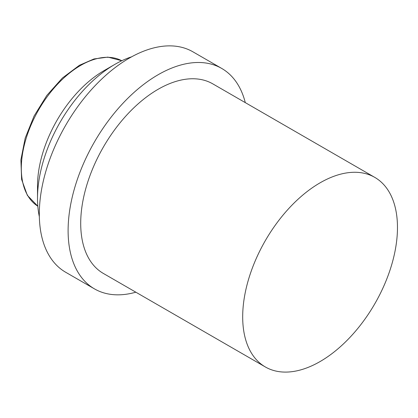 <?xml version="1.0" encoding="UTF-8"?>
<svg xmlns="http://www.w3.org/2000/svg" width="418" height="418" viewBox="0 0 418 418"><rect width="100%" height="100%" fill="white"/><g stroke="black" fill="none" stroke-linecap="round" stroke-linejoin="round"><path stroke-width="0.63" d="M320.084 182.823A109.448 63.191 120 0 0 248.579 279.266A109.448 63.191 120 0 0 265.357 366.967A109.448 63.191 120 0 0 320.084 361.549A109.448 63.191 120 0 0 391.582 265.101A109.448 63.191 120 0 0 374.805 177.399A109.448 63.191 120 0 0 320.084 182.823M374.805 177.399L212.825 83.882A109.448 63.191 120 0 0 158.098 89.3A109.448 63.191 120 0 0 86.599 185.749A109.448 63.191 120 0 0 103.377 273.45L265.357 366.967M245.293 102.629A127.265 73.479 120 0 0 221.733 68.447A127.265 73.479 120 0 0 158.098 74.754A127.265 73.479 120 0 0 74.958 186.898A127.265 73.479 120 0 0 94.468 288.88A127.265 73.479 120 0 0 135.845 292.198M221.733 68.447L192.933 51.827A127.265 73.479 120 0 0 129.303 58.128A127.265 73.479 120 0 0 46.163 170.272A127.265 73.479 120 0 0 65.668 272.254L94.468 288.88M37.51 198.409L37.51 185.937A94.175 54.371 -60 0 1 104.103 70.595L114.903 64.362A109.448 63.191 120 0 0 37.51 198.409A109.448 63.191 120 0 0 39.344 216.67M131.633 56.817A109.448 63.191 120 0 0 114.903 64.362L104.103 70.595M80.705 65.401A83.997 48.493 120 0 0 26.083 138.598A83.997 48.493 120 0 0 37.819 206.189L27.348 195.347L21.605 179.416L20.9 159.812L25.19 138.092L34.083 116.021L46.826 95.424L62.371 78.025L79.436 65.276L94.003 58.948L107.907 57.114L121.795 60.735A83.997 48.493 120 0 0 80.705 65.401"/></g></svg>
